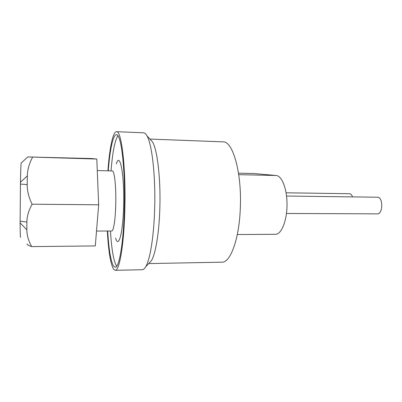 <?xml version="1.0" encoding="UTF-8"?>
<svg xmlns="http://www.w3.org/2000/svg" width="402" height="402" viewBox="0 0 402 402"><rect width="100%" height="100%" fill="white"/><g stroke="black" fill="none" stroke-linecap="round" stroke-linejoin="round"><path stroke-width="0.6" d="M107.334 231.009C108.445 251.054 110.51 263.762 113.54 269.139L115.228 270.31C119.489 271.275 124.228 243.451 124.896 206.754C125.846 165.83 121.324 130.298 116.55 131.69C112.877 131.509 109.52 148.433 107.912 170.835M116.55 131.69L143.559 132.801C144.715 132.841 145.846 133.851 146.966 135.831C151.886 143.871 155.554 174.775 154.7 206.96C154.077 235.22 150.162 259.571 145.715 266.752C144.559 268.712 143.403 269.697 142.253 269.717L115.228 270.31M107.701 231.004C108.796 249.597 110.761 261.33 113.595 266.199L115.163 267.26C119.253 268.174 123.771 241.496 124.409 206.472C125.313 167.433 121.007 133.429 116.429 134.735C113.007 134.57 109.846 150.026 108.274 170.84M117.912 135.77C114.841 140.429 112.545 152.142 111.032 170.905M110.46 230.994C111.6 249.567 113.635 261.28 116.575 266.139L116.665 266.26M253.491 173.513L238.492 173.161L253.491 173.513L276.219 175.508C282.053 175.805 287.259 189.488 287.018 205.377C286.847 221.266 281.299 234.482 275.471 234.306L237.306 234.532M150.092 139.273L152.539 141.971C157.227 149.549 160.669 177.493 159.88 206.457C159.308 231.894 155.639 253.974 151.403 260.722L148.906 263.37M149.901 139.067L223.08 141.861C232.597 140.931 241.778 171.89 240.356 207.035C239.441 238.597 230.462 262.883 221.929 262.174L148.715 263.576M116.349 163.921C119.801 151.393 124.399 173.523 123.655 204.236C123.183 232.366 118.595 249.356 115.64 238.079M97.269 170.589L112.314 170.935C114.379 170.453 116.163 186.101 115.781 203.306C115.515 218.839 113.595 231.351 111.741 230.989L96.515 231.049M96.797 159.046L92.063 158.564L27.788 156.936L96.797 159.046L98.666 204.804L95.299 245.929L31.708 246.612C28.849 245.677 27.291 244.778 27.05 243.913M32.557 157.222C29.2 163.519 27.462 169.75 27.341 175.92L27.22 184.573C27.145 190.794 28.748 197.337 32.039 204.196L98.666 204.804M32.085 204.286C28.642 210.502 26.914 216.422 26.884 222.055L26.859 229.833C26.884 235.371 28.497 240.964 31.708 246.612M20.572 237.2C20.326 238.185 20.17 233.411 20.12 222.874L20.447 182.237C20.693 169.78 20.949 163.378 21.216 163.026L27.788 156.936M286.556 196.04L377.679 197.221C383.367 197.467 382.95 214.356 377.272 213.859L286.47 213.477M286.093 192.799L349.69 193.724C350.886 193.925 351.84 194.975 352.554 196.885M276.219 175.508L238.718 174.654M26.884 222.055L20.11 221.216M20.12 222.874L26.859 229.833M20.412 184.076L27.22 184.573M27.341 175.92L20.447 182.237M152.539 141.971L146.966 135.831M151.403 260.722L145.715 266.752"/></g></svg>
